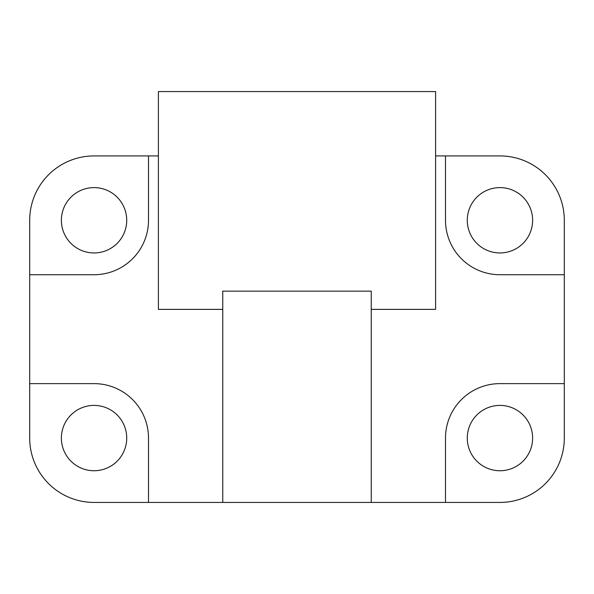 <?xml version="1.0" encoding="UTF-8"?>
<svg xmlns="http://www.w3.org/2000/svg" width="594" height="594" viewBox="0 0 594 594"><rect width="100%" height="100%" fill="white"/><g stroke="black" fill="none" stroke-linecap="round" stroke-linejoin="round"><path stroke-width="0.89" d="M126.722 438.075A32.67 32.67 0 0 1 94.052 470.745A32.67 32.67 0 0 1 61.382 438.075A32.67 32.67 0 0 1 94.052 405.405A32.67 32.67 0 0 1 126.722 438.075M467.278 220.277A32.67 32.67 0 0 1 499.948 187.607A32.67 32.67 0 0 1 532.618 220.277A32.67 32.67 0 0 1 499.948 252.947A32.67 32.67 0 0 1 467.278 220.277M94.052 252.947A32.67 32.67 0 0 1 61.382 220.277A32.67 32.67 0 0 1 94.052 187.607A32.67 32.67 0 0 1 126.722 220.277A32.67 32.67 0 0 1 94.052 252.947M499.948 405.405A32.67 32.67 0 0 1 532.618 438.075A32.67 32.67 0 0 1 499.948 470.745A32.67 32.67 0 0 1 467.278 438.075A32.67 32.67 0 0 1 499.948 405.405M222.75 309.377L158.398 309.377L158.398 91.573L435.602 91.573L435.602 309.377L371.25 309.377M445.5 502.427L445.5 438.075A54.448 54.448 0 0 1 499.948 383.627L564.3 383.627L564.3 438.075A64.352 64.352 0 0 1 499.948 502.427L371.25 502.427L371.25 291.157L222.75 291.157L222.75 502.427L94.052 502.427A64.352 64.352 0 0 1 29.7 438.075L29.7 220.277A64.352 64.352 0 0 1 94.052 155.925L158.398 155.925M371.25 502.427L222.75 502.427M148.5 155.925L148.5 220.277A54.448 54.448 0 0 1 94.052 274.725L29.7 274.725M29.7 383.627L94.052 383.627A54.448 54.448 0 0 1 148.5 438.075L148.5 502.427M435.602 155.925L499.948 155.925A64.352 64.352 0 0 1 564.3 220.277L564.3 383.627M564.3 274.725L499.948 274.725A54.448 54.448 0 0 1 445.5 220.277L445.5 155.925"/></g></svg>
